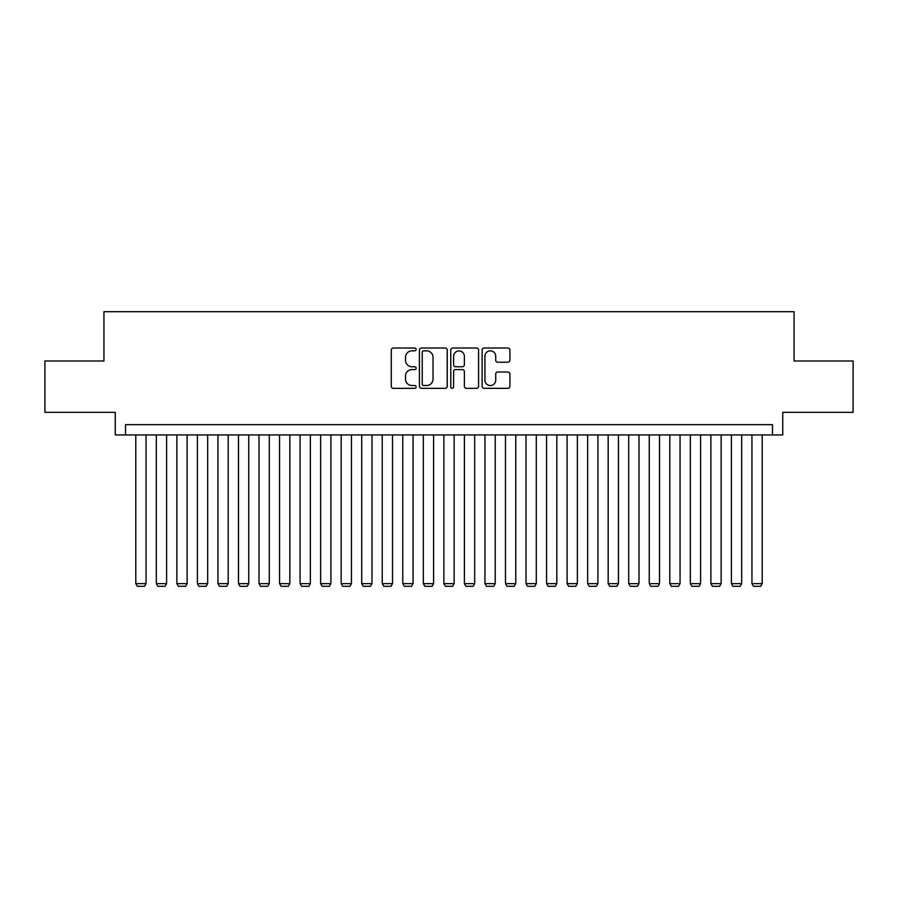 <?xml version="1.0" encoding="UTF-8"?>
<svg xmlns="http://www.w3.org/2000/svg" width="898" height="898" viewBox="0 0 898 898"><rect width="100%" height="100%" fill="white"/><g stroke="black" fill="none" stroke-linecap="round" stroke-linejoin="round"><path stroke-width="1.35" d="M416.144 349.434A1.414 1.414 0 0 0 414.73 348.02L393.313 348.02A2.021 2.021 0 0 0 391.292 350.04L391.292 386.32A2.021 2.021 0 0 0 393.313 388.34L414.73 388.34A1.414 1.414 0 0 0 416.144 386.926A1.414 1.414 0 0 0 414.73 385.523L411.958 385.523A6.454 6.454 0 0 1 405.503 379.068L405.503 376.038A6.454 6.454 0 0 1 411.958 369.594L414.73 369.594A1.414 1.414 0 0 0 416.144 368.18A1.414 1.414 0 0 0 414.73 366.766L411.958 366.766A6.454 6.454 0 0 1 405.503 360.322L405.503 357.292A6.454 6.454 0 0 1 411.958 350.837L414.73 350.837A1.414 1.414 0 0 0 416.144 349.434M507.92 362.231A2.021 2.021 0 0 0 509.929 360.221L509.929 350.04A2.021 2.021 0 0 0 507.92 348.02L484.134 348.02A2.021 2.021 0 0 0 482.114 350.04L482.114 386.32A2.021 2.021 0 0 0 484.134 388.34L507.92 388.34A2.021 2.021 0 0 0 509.929 386.32L509.929 374.028A2.021 2.021 0 0 0 507.92 372.008L497.739 372.008A2.021 2.021 0 0 0 495.718 374.028L495.718 380.123A5.388 5.388 0 0 1 490.33 385.523A5.388 5.388 0 0 1 484.931 380.123L484.931 356.237A5.388 5.388 0 0 1 490.33 350.837A5.388 5.388 0 0 1 495.718 356.237L495.718 360.221A2.021 2.021 0 0 0 497.739 362.231L507.92 362.231M772.482 434.935L782.753 434.935L782.753 412.339L853.1 412.339L853.1 360.996L794.057 360.996L794.057 311.696L103.944 311.696L103.944 360.996L44.9 360.996L44.9 412.339L115.247 412.339L115.247 434.935L772.482 434.935L772.482 424.664L125.518 424.664L125.518 434.935M447.238 350.04A2.021 2.021 0 0 0 445.217 348.02L421.431 348.02A2.021 2.021 0 0 0 419.411 350.04L419.411 386.32A2.021 2.021 0 0 0 421.431 388.34L445.217 388.34A2.021 2.021 0 0 0 447.238 386.32L447.238 350.04M452.783 348.02L476.569 348.02A2.021 2.021 0 0 1 478.589 350.04L478.589 386.32A2.021 2.021 0 0 1 476.569 388.34L466.388 388.34A2.021 2.021 0 0 1 464.367 386.32L464.367 371.604A2.021 2.021 0 0 0 462.358 369.594L455.6 369.594A2.021 2.021 0 0 0 453.591 371.604L453.591 386.926A1.414 1.414 0 0 1 452.177 388.34A1.414 1.414 0 0 1 450.762 386.926L450.762 350.04A2.021 2.021 0 0 1 452.783 348.02M423.654 350.837A1.414 1.414 0 0 0 422.24 352.252L422.24 384.108A1.414 1.414 0 0 0 423.654 385.523L426.572 385.523A6.454 6.454 0 0 0 433.027 379.068L433.027 357.292A6.454 6.454 0 0 0 426.572 350.837L423.654 350.837M464.367 356.338A5.388 5.388 0 0 0 458.979 350.938A5.388 5.388 0 0 0 453.591 356.338L453.591 364.756A2.021 2.021 0 0 0 455.6 366.766L462.358 366.766A2.021 2.021 0 0 0 464.367 364.756L464.367 356.338M146.048 434.935L146.048 583.633L135.789 583.633L135.789 434.935M146.048 583.633L144.511 586.304L137.327 586.304L135.789 583.633M166.59 434.935L166.59 583.633L156.319 583.633L156.319 434.935M166.59 583.633L165.052 586.304L157.868 586.304L156.319 583.633M187.132 434.935L187.132 583.633L176.861 583.633L176.861 434.935M187.132 583.633L185.594 586.304L178.399 586.304L176.861 583.633M207.674 434.935L207.674 583.633L197.403 583.633L197.403 434.935M207.674 583.633L206.125 586.304L198.941 586.304L197.403 583.633M228.204 434.935L228.204 583.633L217.945 583.633L217.945 434.935M228.204 583.633L226.666 586.304L219.482 586.304L217.945 583.633M248.746 434.935L248.746 583.633L238.475 583.633L238.475 434.935M248.746 583.633L247.208 586.304L240.013 586.304L238.475 583.633M269.288 434.935L269.288 583.633L259.017 583.633L259.017 434.935M269.288 583.633L267.75 586.304L260.555 586.304L259.017 583.633M289.829 434.935L289.829 583.633L279.559 583.633L279.559 434.935M289.829 583.633L288.28 586.304L281.096 586.304L279.559 583.633M310.36 434.935L310.36 583.633L300.089 583.633L300.089 434.935M310.36 583.633L308.822 586.304L301.638 586.304L300.089 583.633M330.902 434.935L330.902 583.633L320.631 583.633L320.631 434.935M330.902 583.633L329.364 586.304L322.169 586.304L320.631 583.633M351.444 434.935L351.444 583.633L341.173 583.633L341.173 434.935M351.444 583.633L349.906 586.304L342.71 586.304L341.173 583.633M371.985 434.935L371.985 583.633L361.714 583.633L361.714 434.935M371.985 583.633L370.436 586.304L363.252 586.304L361.714 583.633M392.516 434.935L392.516 583.633L382.245 583.633L382.245 434.935M392.516 583.633L390.978 586.304L383.794 586.304L382.245 583.633M413.058 434.935L413.058 583.633L402.787 583.633L402.787 434.935M413.058 583.633L411.52 586.304L404.325 586.304L402.787 583.633M433.599 434.935L433.599 583.633L423.328 583.633L423.328 434.935M433.599 583.633L432.05 586.304L424.866 586.304L423.328 583.633M454.13 434.935L454.13 583.633L443.87 583.633L443.87 434.935M454.13 583.633L452.592 586.304L445.408 586.304L443.87 583.633M474.672 434.935L474.672 583.633L464.401 583.633L464.401 434.935M474.672 583.633L473.134 586.304L465.95 586.304L464.401 583.633M495.213 434.935L495.213 583.633L484.942 583.633L484.942 434.935M495.213 583.633L493.676 586.304L486.48 586.304L484.942 583.633M515.755 434.935L515.755 583.633L505.484 583.633L505.484 434.935M515.755 583.633L514.206 586.304L507.022 586.304L505.484 583.633M536.286 434.935L536.286 583.633L526.015 583.633L526.015 434.935M536.286 583.633L534.748 586.304L527.564 586.304L526.015 583.633M556.827 434.935L556.827 583.633L546.556 583.633L546.556 434.935M556.827 583.633L555.29 586.304L548.094 586.304L546.556 583.633M577.369 434.935L577.369 583.633L567.098 583.633L567.098 434.935M577.369 583.633L575.831 586.304L568.636 586.304L567.098 583.633M597.911 434.935L597.911 583.633L587.64 583.633L587.64 434.935M597.911 583.633L596.362 586.304L589.178 586.304L587.64 583.633M618.441 434.935L618.441 583.633L608.17 583.633L608.17 434.935M618.441 583.633L616.904 586.304L609.72 586.304L608.17 583.633M638.983 434.935L638.983 583.633L628.712 583.633L628.712 434.935M638.983 583.633L637.445 586.304L630.25 586.304L628.712 583.633M659.525 434.935L659.525 583.633L649.254 583.633L649.254 434.935M659.525 583.633L657.987 586.304L650.792 586.304L649.254 583.633M680.055 434.935L680.055 583.633L669.796 583.633L669.796 434.935M680.055 583.633L678.518 586.304L671.334 586.304L669.796 583.633M700.597 434.935L700.597 583.633L690.326 583.633L690.326 434.935M700.597 583.633L699.059 586.304L691.875 586.304L690.326 583.633M721.139 434.935L721.139 583.633L710.868 583.633L710.868 434.935M721.139 583.633L719.601 586.304L712.406 586.304L710.868 583.633M741.681 434.935L741.681 583.633L731.41 583.633L731.41 434.935M741.681 583.633L740.132 586.304L732.948 586.304L731.41 583.633M762.211 434.935L762.211 583.633L751.952 583.633L751.952 434.935M762.211 583.633L760.673 586.304L753.489 586.304L751.952 583.633"/></g></svg>
